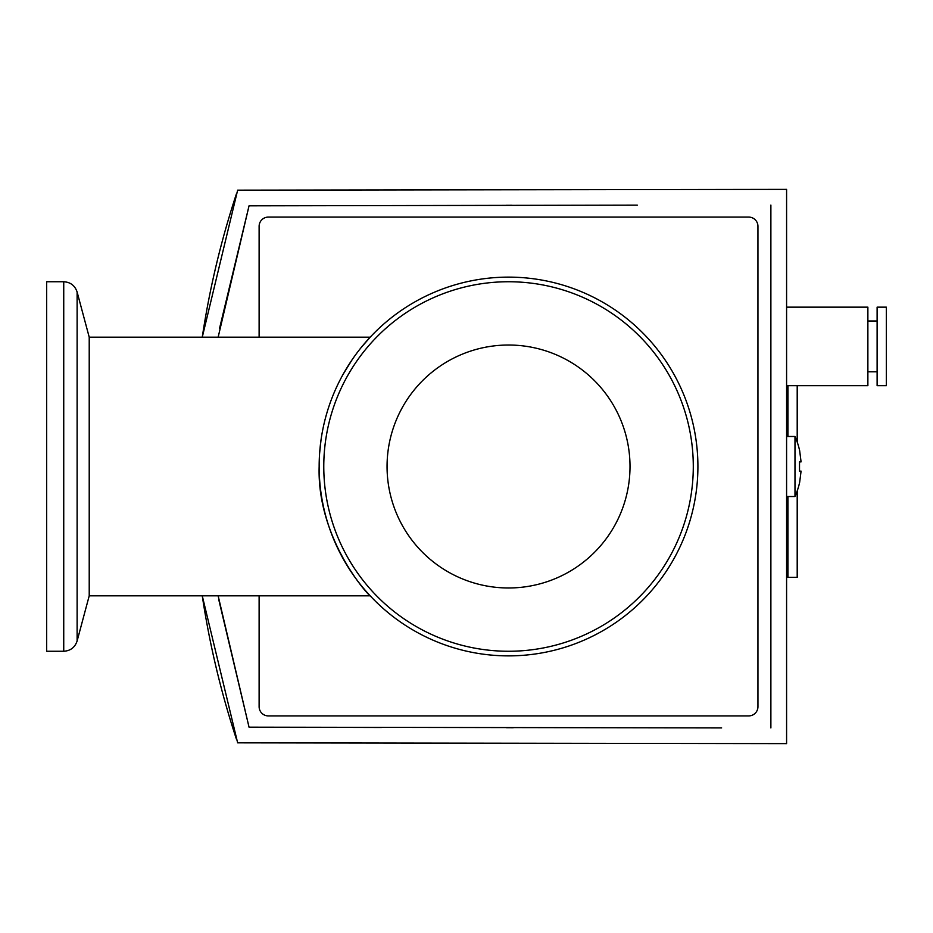 <?xml version="1.0" encoding="UTF-8"?>
<svg xmlns="http://www.w3.org/2000/svg" width="933" height="933" viewBox="0 0 933 933"><rect width="100%" height="100%" fill="white"/><g stroke="black" fill="none" stroke-linecap="round" stroke-linejoin="round"><path stroke-width="1.4" d="M799.674 482.209L801.074 471.118L799.674 482.209A73.905 73.905 0 0 1 794.986 496.519L794.986 436.481A73.905 73.905 0 0 1 799.674 450.791L801.074 461.882L799.674 450.791M799.523 461.882L799.523 471.118L799.523 461.882L801.074 461.882M319.622 453.251L320.952 440.516M343.122 374.296L352.114 359.753M361.281 347.426L370.203 337.175L89.218 337.175L89.218 595.825L370.203 595.825C368.43 595.616 316.882 538.831 319.156 466.5A189.376 189.376 0 0 1 508.532 277.124A189.376 189.376 0 0 1 697.907 466.5A189.376 189.376 0 0 1 508.532 655.876A189.376 189.376 0 0 1 319.156 466.5M89.218 337.175L77.112 292.017L77.112 640.983C74.955 647.409 70.5 650.837 63.736 651.257L46.65 651.257L46.65 281.743L63.736 281.743L63.736 651.257M89.218 595.825L77.112 640.983M202.263 595.825A870.186 870.186 0 0 0 236.644 739.822A870.186 870.186 0 0 1 202.263 595.825L237.647 742.843L786.589 743.624L786.589 189.376L237.647 190.157L202.263 337.175A870.186 870.186 0 0 1 236.644 193.178A870.186 870.186 0 0 0 202.263 337.175M508.532 281.743A184.757 184.757 0 0 1 693.289 466.5A184.757 184.757 0 0 1 508.532 651.257A184.757 184.757 0 0 1 323.774 466.5A184.757 184.757 0 0 1 508.532 281.743M786.589 385.667L867.877 385.667L867.877 307.155L786.589 307.155M786.589 577.352L797.202 577.352L797.202 490.933M797.202 442.067L797.202 385.667M508.532 587.977A121.477 121.477 0 0 1 387.055 466.5A121.477 121.477 0 0 1 508.532 345.023A121.477 121.477 0 0 1 630.008 466.5A121.477 121.477 0 0 1 508.532 587.977M867.877 371.812L877.113 371.812M867.877 321.01L877.113 321.01M786.589 496.519L794.986 496.519M786.589 436.481L794.986 436.481M877.113 385.667L877.113 307.155L886.35 307.155L886.35 385.667L877.113 385.667M259.117 337.175L259.117 226.322A9.237 9.237 0 0 1 268.354 217.086L748.709 217.086A9.237 9.237 0 0 1 757.946 226.322L757.946 706.678A9.237 9.237 0 0 1 748.709 715.914L268.354 715.914A9.237 9.237 0 0 1 259.117 706.678L259.117 595.825M218.147 337.175L249.041 205.831L637.309 205.132M511.995 205.272L506.176 205.283M249.041 205.831L219.547 328.393M218.695 599.371L249.041 727.169L381.457 727.495M506.549 727.717L513.267 727.728M721.641 727.915L249.041 727.169L218.147 595.825M770.88 205.073L770.88 727.927M787.965 577.352L787.965 496.519M787.965 436.481L787.965 385.667M210.986 288.589A870.186 870.186 0 0 1 222.824 239.175A870.186 870.186 0 0 0 210.986 288.589M222.964 694.362A870.186 870.186 0 0 1 210.835 643.665A870.186 870.186 0 0 0 222.964 694.362M801.074 471.118L799.523 471.118M77.112 292.017C74.955 285.591 70.5 282.163 63.736 281.743M204.14 607.745L203.779 605.517M203.767 327.565L204.117 325.395M203.779 327.518L204.129 325.325M204.14 325.29L203.779 327.46"/></g></svg>
